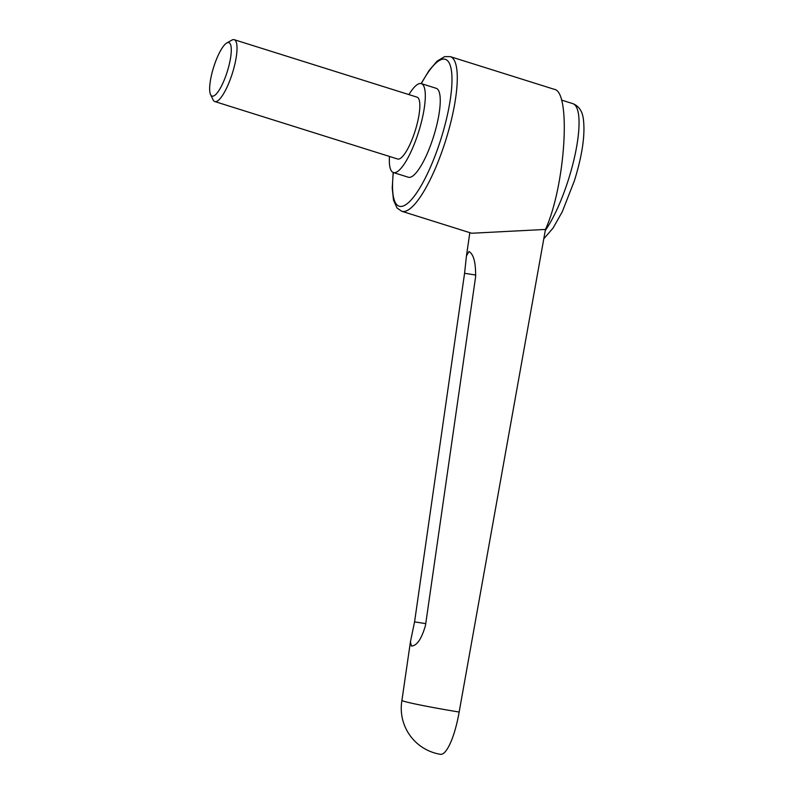 <?xml version="1.0" encoding="UTF-8"?>
<svg xmlns="http://www.w3.org/2000/svg" width="794" height="794" viewBox="0 0 794 794"><rect width="100%" height="100%" fill="white"/><g stroke="black" fill="none" stroke-linecap="round" stroke-linejoin="round"><path stroke-width="1.19" d="M459.15 712.029A46.598 11.761 -80.8 0 1 440.412 754.3A46.598 46.598 0 0 1 401.923 700.397L401.923 700.397A46.598 1.816 9.8 0 0 403.332 701.112A46.598 1.816 9.8 0 0 459.15 712.029L545.468 229.436L471.666 233.247M475.805 275.081A23.294 1.062 8.3 0 0 464.569 273.315L466.455 255.896L468.996 251.519C473.681 254.279 475.874 262.754 475.586 276.947L425.475 625.493C421.515 639.081 416.81 645.919 411.381 646.008L410.438 641.77L414.567 621.901A23.294 1.062 -171.7 0 1 425.743 623.667M545.468 229.436C565.368 185.846 571.323 91.727 554.331 89.335L554.182 89.285M389.457 156.438A46.598 11.9 -72.6 0 0 393.328 172.516A46.598 11.9 -72.6 0 0 393.367 172.536A46.598 11.9 -72.6 0 0 418.666 131.735A46.598 11.9 -72.6 0 0 421.346 83.638A46.598 11.9 -72.6 0 0 421.306 83.628A46.598 11.9 -72.6 0 0 408.9 94.595M436.214 88.313A46.598 11.9 107.4 0 1 436.253 88.323A46.598 11.9 107.4 0 1 436.293 88.342A46.598 11.9 107.4 0 1 433.613 136.429A46.598 11.9 107.4 0 1 408.315 177.231A46.598 11.9 107.4 0 1 408.275 177.221M210.559 94.575L213.06 99.796A32.415 8.277 -72.6 0 0 214.767 101.543A32.415 8.277 -72.6 0 0 214.797 101.553A32.415 8.277 -72.6 0 0 232.404 73.167A32.415 8.277 -72.6 0 0 234.27 39.71A32.415 8.277 -72.6 0 0 234.24 39.7A32.415 8.277 -72.6 0 0 231.808 40.147L226.776 42.995A28.028 7.156 -72.6 0 0 213.646 67.202A28.028 7.156 -72.6 0 0 210.559 94.575A28.028 7.156 -72.6 0 0 212.048 96.084A28.028 7.156 -72.6 0 0 227.273 71.599A28.028 7.156 -72.6 0 0 228.9 42.618A28.028 7.156 -72.6 0 0 226.776 42.995M234.24 39.7L417.058 97.156A32.415 8.277 107.4 0 1 417.058 97.156A32.415 8.277 107.4 0 1 417.088 97.166A32.415 8.277 107.4 0 1 415.222 130.623A32.415 8.277 107.4 0 1 397.615 159.008A32.415 8.277 107.4 0 1 397.586 158.999L214.797 101.553M464.569 273.315L414.567 621.901M421.118 83.578L429.028 70.567L437.117 61.128L444.62 56.632L450.317 56.642A81.038 20.704 107.4 0 1 450.387 56.662A81.038 20.704 107.4 0 1 445.682 140.439A81.038 20.704 107.4 0 1 401.724 211.264A81.038 20.704 107.4 0 1 401.655 211.244M572.712 103.607A72.939 18.629 107.4 0 1 572.782 103.627A72.939 18.629 107.4 0 1 572.841 103.647A72.939 18.629 107.4 0 1 568.613 179.047A72.939 18.629 107.4 0 1 545.27 230.558M408.315 177.231L393.367 172.536A76.988 19.661 -72.6 0 0 406.359 204.296A76.988 19.661 -72.6 0 0 440.958 138.94A76.988 19.661 -72.6 0 0 445.434 59.352A76.988 19.661 -72.6 0 0 421.326 83.628L436.253 88.323M450.317 56.642L554.252 89.305M561.467 100.074L572.782 103.627C578.518 105.88 581.982 110.594 583.173 117.77C585.496 133.432 582.558 154.453 574.37 180.833L562.261 211.78L553.071 228.057L543.791 238.805M393.179 172.467L392.226 188.148L393.506 200.197L397.02 207.978L401.724 211.264L471.735 233.267M401.923 700.397L410.438 641.77M466.455 255.896L469.83 232.662"/></g></svg>
